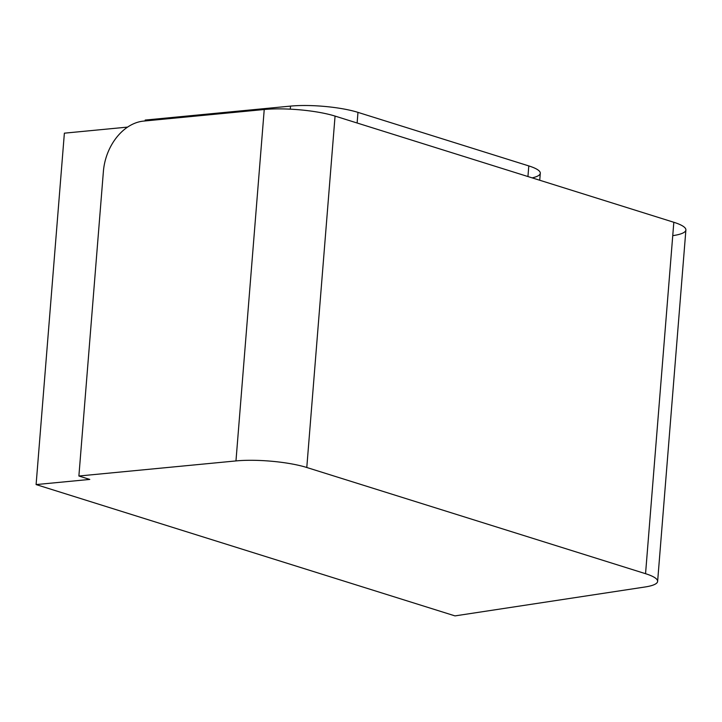 <?xml version="1.0" encoding="UTF-8"?>
<svg xmlns="http://www.w3.org/2000/svg" width="722" height="722" viewBox="0 0 722 722"><rect width="100%" height="100%" fill="white"/><g stroke="black" fill="none" stroke-linecap="round" stroke-linejoin="round"><path stroke-width="1.08" d="M657.625 581.4L685.891 229.984A50.387 10.135 4.6 0 0 673.825 222.277L645.549 573.692L673.825 222.277L335.062 116.089L306.787 467.495L645.549 573.692A50.387 10.135 -175.4 0 1 657.625 581.4A50.387 10.135 -175.4 0 1 645.062 586.986L454.995 615.893L36.1 484.579L64.375 133.173L127.604 127.099L64.375 133.173L36.1 484.579L89.772 479.426L78.888 476.015L235.968 460.925A50.387 10.135 4.6 0 1 306.787 467.495L645.549 573.692A50.387 10.135 4.6 0 1 645.062 586.986L454.995 615.893L36.1 484.579L89.772 479.426L78.888 476.015L235.968 460.925L264.234 109.509A50.387 10.135 4.6 0 1 335.062 116.089L673.825 222.277A50.387 10.135 4.6 0 1 673.337 235.571M103.39 171.457L78.888 476.015L103.39 171.457A47.986 35.207 -72.6 0 1 143.498 121.106L264.234 109.509A50.387 10.135 4.6 0 1 335.062 116.089L306.787 467.495A50.387 10.135 -175.4 0 0 235.968 460.925L264.234 109.509L143.498 121.106A47.986 35.207 -72.6 0 0 103.39 171.457M145.104 120.953L145.176 120.069L145.104 120.953M539.731 180.238L540.291 173.253A47.986 9.648 4.6 0 0 528.793 165.916L527.944 176.547L528.793 165.916L357.977 112.37A47.986 9.648 4.6 0 0 290.524 106.107L290.28 109.166L290.524 106.107L145.176 120.069L290.524 106.107A47.986 9.648 4.6 0 1 357.977 112.37L528.793 165.916A47.986 9.648 4.6 0 1 532.159 177.874M357.977 112.37L357.119 123.002L357.977 112.37"/></g></svg>
